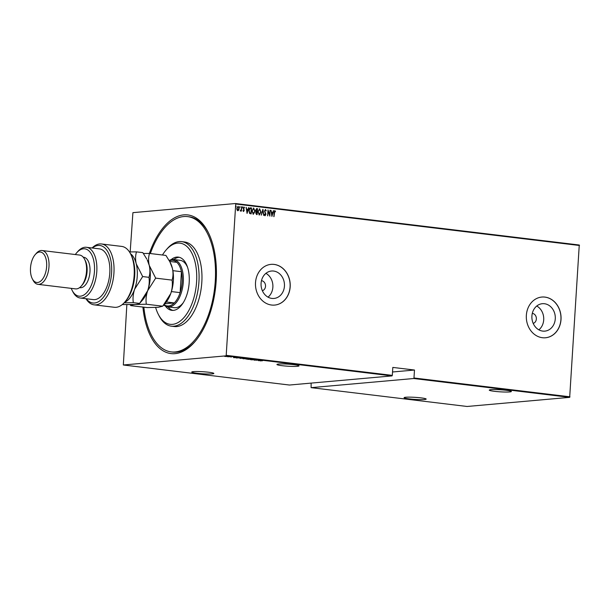 <?xml version="1.0" encoding="UTF-8"?>
<svg xmlns="http://www.w3.org/2000/svg" width="610" height="610" viewBox="0 0 610 610"><rect width="100%" height="100%" fill="white"/><g stroke="black" fill="none" stroke-linecap="round" stroke-linejoin="round"><path stroke-width="0.91" d="M149.381 253.44A69.845 36.325 96.9 0 1 208.002 231.907A69.845 36.325 96.9 0 1 216.169 280.989A69.845 36.325 96.9 0 1 194.727 341.905A69.845 36.325 96.9 0 1 142.915 307.066M208.376 232.639A68.137 35.441 -83.1 0 0 189.008 216.786L187.567 216.611A68.137 35.441 -83.1 0 0 150.342 253.539M262.369 290.711A5.109 4.339 84.9 0 0 265.525 286.281A5.109 4.339 84.9 0 0 261.476 280.676M533.201 323.399A5.109 4.339 84.9 0 0 536.358 318.969A5.109 4.339 84.9 0 0 532.309 313.365M555.275 318.824A13.771 11.689 84.9 0 0 542.374 303.696A13.771 11.689 84.9 0 0 531.912 316.003A13.771 11.689 84.9 0 0 544.814 331.131A13.771 11.689 84.9 0 0 555.275 318.824M538.874 329.835A13.771 11.689 84.9 0 0 543.708 319.853A13.771 11.689 84.9 0 0 536.754 306.022M284.435 286.143A13.771 11.689 84.9 0 0 271.541 271.015A13.771 11.689 84.9 0 0 261.08 283.322A13.771 11.689 84.9 0 0 273.981 298.45A13.771 11.689 84.9 0 0 284.435 286.143M268.034 297.154A13.771 11.689 84.9 0 0 272.868 287.173A13.771 11.689 84.9 0 0 265.914 273.341M290.185 286.814A20.443 17.355 84.9 0 0 271.038 264.366A20.443 17.355 84.9 0 0 255.514 282.636A20.443 17.355 84.9 0 0 274.66 305.084A20.443 17.355 84.9 0 0 290.185 286.814M274.614 305.091A20.443 17.355 84.9 0 0 290.093 286.822A20.443 17.355 84.9 0 0 270.992 264.366M561.017 319.503A20.443 17.355 84.9 0 0 541.871 297.047A20.443 17.355 84.9 0 0 526.354 315.317A20.443 17.355 84.9 0 0 545.492 337.772A20.443 17.355 84.9 0 0 561.017 319.503M545.454 337.772A20.443 17.355 84.9 0 0 560.925 319.51A20.443 17.355 84.9 0 0 541.825 297.055M282.148 365.695A11.071 1.037 3.6 0 1 276.932 364.483A11.071 1.037 3.6 0 1 282.636 363.934A11.071 1.037 3.6 0 1 293.806 364.658A11.071 1.037 3.6 0 1 299.03 365.87A11.071 1.037 3.6 0 1 293.326 366.419A11.071 1.037 3.6 0 1 282.148 365.695M494.489 391.323A11.071 1.037 3.6 0 1 489.266 390.103A11.071 1.037 3.6 0 1 494.969 389.561A11.071 1.037 3.6 0 1 506.14 390.278A11.071 1.037 3.6 0 1 511.363 391.498A11.071 1.037 3.6 0 1 505.659 392.039A11.071 1.037 3.6 0 1 494.489 391.323M409.31 398.902A11.071 1.037 3.6 0 1 404.087 397.682A11.071 1.037 3.6 0 1 409.79 397.14A11.071 1.037 3.6 0 1 420.961 397.865A11.071 1.037 3.6 0 1 426.184 399.077A11.071 1.037 3.6 0 1 420.481 399.619A11.071 1.037 3.6 0 1 409.31 398.902M196.969 373.274A11.071 1.037 3.6 0 1 191.753 372.062A11.071 1.037 3.6 0 1 197.457 371.513A11.071 1.037 3.6 0 1 208.628 372.237A11.071 1.037 3.6 0 1 213.851 373.45A11.071 1.037 3.6 0 1 208.147 373.999A11.071 1.037 3.6 0 1 196.969 373.274M225.38 356.072L224.861 356.011L225.38 356.072M229.268 356.537L228.75 356.476L229.268 356.537M231.663 356.827L231.144 356.766L231.663 356.827M233.546 357.666L235.323 357.224L237.984 357.544L233.546 357.666M242.91 358.406L239.783 358.093L242.978 358.131M248.872 359.122L245.746 358.81L248.941 358.848M254.789 359.557L251.48 359.847L255.01 359.595M258.373 360.662L260.15 360.22L262.803 360.54L258.373 360.64M262.529 360.731L260.188 360.884L262.536 360.678M259.242 360.113L254.095 360.144L259.242 360.113M252.174 359.26L250.336 359.694L251.541 359.305L247.675 359.374L252.174 359.26M246.73 358.604L242.879 358.634L246.73 358.604M239.837 357.765L236.184 357.963L239.837 357.834M236.192 357.796L236.771 357.719M230.862 356.736L231.015 357.132M230.915 356.69L227.56 356.758L230.915 356.69M226.257 356.537L224.533 356.331L226.257 356.499M225.021 356.4L224.533 356.331M225.898 355.859L123.327 364.986L289.437 385.032L392.009 375.905L225.898 355.859L226.203 355.333L392.314 375.379L392.009 375.905M130.174 251.915L132.911 212.654L235.483 203.526L579.264 245.014L569.679 397.346L467.108 406.474L311.108 387.647L413.679 378.52L413.976 377.986L569.976 396.813M569.679 397.346L413.679 378.52M311.123 383.103L311.108 387.647M123.327 364.986L126.842 304.794M392.527 371.986L414.48 370.034L413.976 377.986M579.5 245.494L235.719 204.007L226.203 355.333M414.48 370.034L392.809 367.418L392.314 375.379M238.746 210.137L237.839 210.747L237.031 209.931L236.817 208.361L238.121 206.271L239.15 208.635L238.746 210.137L237.664 210.763M237.969 206.264L239.15 208.635M240.31 210.473L241.186 209.68L241.682 206.775L241.415 211.106L241.194 210.435L240.561 211.075L240.538 210.564M243.55 211.441L243.001 210.755L243.939 210.366L243.169 208.14L243.901 206.965L244.503 207.629L244.297 208.01L243.878 207.499L243.428 208.147L244.198 210.374L243.626 211.441M243.032 210.419L243.413 210.923L243.939 210.366M243.809 206.965L244.503 207.629M243.878 207.499L243.474 208.567M250.199 207.858L251.533 207.964L251.167 213.889L249.62 213.485L248.895 210.557C248.865 208.978 249.437 208.079 250.603 207.85L250.283 207.842M257.496 208.681L257.13 214.606L256.558 214.537L255.727 212.959L256.139 211.739L255.643 210.153L256.696 208.589L257.496 208.681L256.947 214.59M256.558 208.582L257.321 208.696M262.94 209.344L263.871 215.421L262.841 210.481L261.21 215.101L262.872 209.344M270.009 210.191L269.894 216.146L268.179 211.235L267.63 215.871L267.996 209.954L269.719 214.85L270.009 210.191M274.744 211.228L273.981 216.641L273.974 212.608L274.805 210.618L275.484 211.388L275.301 211.83L274.66 211.235M274.698 210.618L275.484 211.388M271.908 216.39L270.916 210.305L271.496 212.288L272.754 212.44L273.577 210.625L271.908 216.39M265.441 210.099L264.793 211.037L265.891 214.423L265.083 215.719L264.374 214.629L264.641 214.293L265.159 215.117L265.632 214.423L264.542 210.999L265.487 209.497L266.311 210.9L265.297 210.114M264.458 214.308L265.098 215.124M265.38 209.489L266.311 210.9M261.011 212.066L259.273 215.017L257.893 211.716L259.646 208.788L261.011 212.066L259.097 215.033M259.456 208.788L260.828 212.082M255.049 211.35L253.31 214.301L251.93 210.999L253.684 208.071L255.049 211.35L253.135 214.316M253.493 208.063L254.866 211.365M247.081 213.393L246.089 207.308L246.669 209.291L247.935 209.444L248.75 207.629L247.081 213.393M242.223 206.798L242.338 207.774M242.109 207.248L242.345 206.79M239.821 206.515L239.944 207.484M239.715 206.958L239.944 206.5M235.933 206.043L236.055 207.011M235.826 206.493L236.055 206.035M235.719 204.007L235.483 203.526M143.868 307.181A68.137 35.441 -83.1 0 0 171.242 351.901L172.683 352.077A68.137 35.441 -83.1 0 0 195.261 341.28M274.569 211.243L273.798 216.619M271.023 210.351L271.496 212.288M271.313 212.303L272.754 212.44M273.394 210.641L271.801 216.138M271.587 212.913L271.763 215.261L272.586 213.027L271.587 212.913L271.946 215.246M270.085 210.244L269.734 215.833M267.706 215.887L268.179 211.235M267.981 210.267L269.719 214.85M265.266 210.114L264.793 211.037M264.618 211.052L264.87 211.632M264.687 211.647L265.777 213.5M265.602 213.523L265.891 214.423M265.708 214.438L264.908 215.734M262.803 209.604L263.68 215.399M261.324 215.117L262.841 210.481M259.372 209.413L258.152 211.754L259.349 214.415M259.433 209.413L257.977 211.769L259.25 214.43M259.12 214.43L260.752 212.036L259.616 209.398M256.642 209.23L255.727 210.198L256.169 211.319L256.886 211.479L257.199 209.26L256.467 209.215M256.673 212.066L255.811 212.997L256.726 213.988L257.023 212.074L256.513 212.051M256.368 213.942L256.909 213.973M255.811 212.997L256.551 213.927M256.848 212.051L255.987 212.981M256.169 211.319L257.062 211.464M255.727 210.198L256.352 211.304M256.818 209.215L255.903 210.183M253.409 208.689L252.189 211.029L253.386 213.698M253.47 208.696L252.014 211.045L253.287 213.713M253.158 213.706L254.789 211.319L253.653 208.681M250.428 207.865L251.533 207.964M251.358 207.979L250.984 213.866M250.893 208.498L249.833 208.559L250.71 208.513L249.833 208.559L248.971 210.602L249.627 212.959L250.946 213.248L251.236 208.544L250.016 208.544L249.154 210.587L249.81 212.943L250.946 213.248M246.196 207.354L246.669 209.291M246.493 209.306L247.935 209.444M248.567 207.644L246.981 213.142M246.768 209.916L246.943 212.265L247.759 210.031L246.768 209.916L247.119 212.25M243.413 210.923L243.764 210.381L243.413 210.923M243.695 207.514L243.245 208.162L243.771 207.507M243.298 208.582L243.787 209.055M243.611 209.07L244.137 209.695M243.962 209.71L244.198 210.374M244.023 210.389L243.375 211.456M242.452 207.324L242.162 207.789M241.507 206.79L241.232 211.083M240.386 211.098L241.194 210.435M240.05 207.034L239.76 207.499M238.975 208.658L238.563 210.153M237.808 210.237L236.901 208.399L237.793 206.813L237.077 208.384L237.892 210.221M237.694 210.237L238.891 208.605L238.091 206.798M236.162 206.569L235.872 207.026M259.646 360.441L260.645 360.556L259.654 360.335M256.825 359.9L256.772 360.327M246.005 358.794L248.636 358.878L245.975 359.115M243.298 358.779L244.663 358.733L243.146 358.611M244.808 358.68L246.15 358.596L244.808 358.68M240.043 358.07L242.673 358.161L240.012 358.398M237.038 357.696L236.634 357.956M234.827 357.445L235.818 357.559L234.835 357.338M225.311 356.202L227.118 356.476L225.296 356.446M155.634 307.463A40.885 21.266 -83.1 0 0 158.333 314.379A40.885 21.266 -83.1 0 0 181.162 320.349A40.885 21.266 -83.1 0 0 196.588 281.82A40.885 21.266 -83.1 0 0 187.857 247.401A40.885 21.266 -83.1 0 0 166.103 249.986A40.885 21.266 -83.1 0 0 162.466 255.003M166.103 249.986L167.171 248.758A42.586 22.151 96.9 0 1 181.62 241.629A42.586 22.151 96.9 0 1 198.929 281.911A42.586 22.151 96.9 0 1 171.41 326.19A42.586 22.151 96.9 0 1 159.08 315.827L158.333 314.379M169.161 260.478A23.851 12.406 96.9 0 1 173.591 259.532A23.851 12.406 96.9 0 1 183.29 282.094A23.851 12.406 96.9 0 1 167.88 306.891L174.384 307.669A23.851 12.406 -83.1 0 0 183.32 302.629M168.032 306.906A26.832 13.954 -83.1 0 0 172.95 310.421M171.052 259.723A26.832 13.954 96.9 0 1 178.288 257.1A26.832 13.954 96.9 0 1 189.191 282.476A26.832 13.954 96.9 0 1 171.86 310.368A26.832 13.954 96.9 0 1 165.455 306.106M171.242 351.901A68.137 35.441 -83.1 0 0 215.269 281.065A68.137 35.441 -83.1 0 0 187.567 216.611M171.41 326.19L174.3 326.533A42.586 22.151 -83.1 0 0 201.819 282.262A42.586 22.151 -83.1 0 0 184.51 241.979L181.62 241.629M179.355 257.313A26.832 13.954 -83.1 0 0 173.751 259.555M187.575 267.34A23.851 12.406 -83.1 0 0 180.095 260.317L173.591 259.532M164.822 303.78L174.285 302.941A22.997 11.964 -83.1 0 0 180.118 292.632A22.997 11.964 -83.1 0 0 182.123 282.049A22.997 11.964 -83.1 0 0 181.429 271.702A22.997 11.964 -83.1 0 0 176.839 262.315A22.997 11.964 -83.1 0 0 169.344 260.805M171.41 291.58L180.118 292.632L181.429 271.702L172.874 270.665M164.067 304.657A22.997 11.964 -83.1 0 0 174.285 302.941L166.332 301.981M167.88 306.891A23.851 12.406 96.9 0 1 163.823 304.939M176.839 262.315L169.694 261.454M130.571 253.867L131.318 255.315A28.96 15.059 96.9 0 1 134.703 275.667A28.96 15.059 96.9 0 1 125.812 300.928L124.737 302.156A30.66 15.944 -83.1 0 0 134.154 275.415A30.66 15.944 -83.1 0 0 130.571 253.867A30.66 15.944 -83.1 0 0 121.687 246.41L101.466 243.969A30.66 15.944 96.9 0 1 113.628 276.322A30.66 15.944 96.9 0 1 94.115 304.847A30.66 15.944 96.9 0 1 85.98 298.717M94.115 304.847L114.344 307.287A30.66 15.944 -83.1 0 0 124.737 302.156M71.248 288.362A23.851 12.406 -83.1 0 0 72.14 290.368A23.851 12.406 -83.1 0 0 85.453 293.852A23.851 12.406 -83.1 0 0 94.458 271.374A23.851 12.406 -83.1 0 0 89.365 251.297A23.851 12.406 -83.1 0 0 76.669 252.807A23.851 12.406 -83.1 0 0 75.327 254.538M76.669 252.807L77.744 251.572A25.551 13.29 96.9 0 1 86.406 247.294A25.551 13.29 96.9 0 1 96.799 271.465A25.551 13.29 96.9 0 1 80.284 298.031A25.551 13.29 96.9 0 1 72.887 291.816L72.14 290.368M37.972 284.344L75.526 288.881A17.034 8.86 -83.1 0 0 81.305 286.029L82.38 284.794A15.334 7.976 -83.1 0 0 87.085 271.427A15.334 7.976 -83.1 0 0 85.293 260.653L84.546 259.197A17.034 8.86 -83.1 0 0 79.613 255.056L42.052 250.527A17.034 8.86 96.9 0 1 48.983 266.639A17.034 8.86 96.9 0 1 37.972 284.344A17.034 8.86 96.9 0 1 33.039 280.204L32.292 278.755A15.334 7.976 -83.1 0 0 40.855 280.989A15.334 7.976 -83.1 0 0 46.642 266.547A15.334 7.976 -83.1 0 0 43.363 253.638A15.334 7.976 -83.1 0 0 35.205 254.606A15.334 7.976 -83.1 0 0 30.5 267.981A15.334 7.976 -83.1 0 0 32.292 278.755M81.305 286.029A17.034 8.86 -83.1 0 0 86.536 271.168A17.034 8.86 -83.1 0 0 84.546 259.197M35.205 254.606L36.28 253.371A17.034 8.86 96.9 0 1 42.052 250.527M79.567 287.653L80.07 287.714A15.334 7.976 -83.1 0 0 89.975 271.77A15.334 7.976 -83.1 0 0 83.738 257.267L83.242 257.207M80.284 298.031L93.284 299.601A25.551 13.29 -83.1 0 0 109.8 273.036A25.551 13.29 -83.1 0 0 99.407 248.865L86.406 247.294M92.102 247.988A30.66 15.944 96.9 0 1 101.466 243.969M86.246 298.755A28.96 15.059 -83.1 0 0 111.302 276.04A28.96 15.059 -83.1 0 0 92.369 248.018M146.308 304.215C145.676 299.868 146.125 295.392 147.643 290.772L155.672 278.137L149.236 265.38C148.283 261.065 148.375 257.077 149.503 253.44L165.912 255.422L169.9 261.85L172.348 268.171C173.309 272.495 173.217 276.475 172.081 280.12C172.714 284.466 172.272 288.942 170.754 293.562L162.718 306.197L158.303 307.295L147.193 307.577L130.784 305.602C131.104 305.13 132.576 304.764 135.199 304.504L146.308 304.215L162.718 306.197M155.672 278.137L172.081 280.12M149.503 253.44L143.403 253.478M130.182 304.748L130.784 305.602M140.132 302.812L142.397 300.204A25.551 13.29 -83.1 0 0 147.643 290.772A25.551 13.29 -83.1 0 0 149.236 265.38A25.551 13.29 -83.1 0 0 147.254 259.959L149.236 265.38C150.197 269.704 150.106 273.684 148.97 277.329C149.602 281.675 149.16 286.159 147.643 290.772L139.606 303.406C139.286 303.879 137.814 304.245 135.199 304.504L122.267 304.573M163.244 305.602L165.508 302.995A25.551 13.29 -83.1 0 0 170.754 293.562A25.551 13.29 -83.1 0 0 172.348 268.171A25.551 13.29 -83.1 0 0 170.365 262.75L169.9 261.85M124.593 302.324A25.551 13.29 -83.1 0 0 134.642 289.201A25.551 13.29 -83.1 0 0 136.236 263.817C135.283 259.494 135.374 255.514 136.51 251.869L142.801 252.631L146.789 259.059M124.165 302.796L133.315 302.651C132.683 298.305 133.125 293.822 134.642 289.201L142.671 276.566L136.236 263.817A25.551 13.29 -83.1 0 0 130.464 253.668M136.51 251.869L129.45 251.938M142.671 276.566L148.97 277.329M133.315 302.651L139.606 303.406"/></g></svg>
